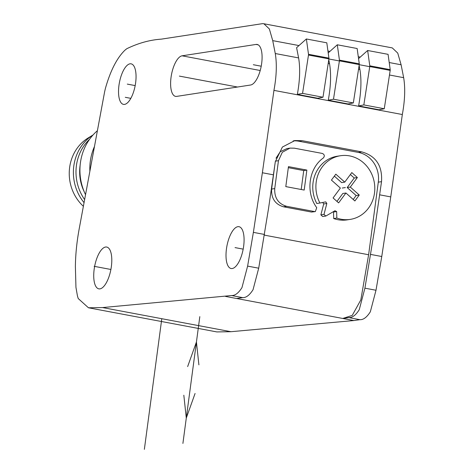 <?xml version="1.0" encoding="UTF-8"?>
<svg xmlns="http://www.w3.org/2000/svg" width="473" height="473" viewBox="0 0 473 473"><rect width="100%" height="100%" fill="white"/><g stroke="black" fill="none" stroke-linecap="round" stroke-linejoin="round"><path stroke-width="0.71" d="M263.893 23.762L392.283 47.903L397.746 53.1L401.11 64.777L403.658 77.673C405.385 88.061 404.941 100.341 402.328 114.525L390.757 196.904L381.764 256.514L376 290.256L370.347 311.766C366.9 317.217 363.43 319.86 359.935 319.683L353.857 320.552L230.96 331.709L216.841 331.922L88.457 307.775L78.27 298.587A39.389 15.325 100.7 0 1 77.395 295.643L75.952 287.401L75.384 266.601C75.532 254.202 76.851 241.378 79.328 228.134L104.297 93.542A21.592 8.402 100.7 0 1 104.858 90.757L105.426 88.339C110.369 70.867 116.801 58.22 124.724 50.404A51.711 20.12 100.7 0 1 126.924 48.648C138.406 43.09 149.876 39.915 161.323 39.141L262.485 23.65L263.893 23.762L269.362 28.954L272.726 40.631L275.268 53.526C277.001 63.914 276.557 76.2 273.944 90.378L262.373 172.757L253.38 232.367L247.616 266.11L241.963 287.619C238.516 293.077 235.046 295.714 231.551 295.542L102.576 307.568L88.457 307.775M129.998 63.82A20.629 8.029 -79.3 0 0 119.161 84.005A20.629 8.029 -79.3 0 0 123.477 104.379A20.629 8.029 -79.3 0 0 124.582 104.391A20.629 8.029 100.7 0 0 135.42 84.206A20.629 8.029 100.7 0 0 131.104 63.837A20.629 8.029 100.7 0 0 129.998 63.82M237.836 226.685A21.273 8.277 100.7 0 1 238.977 226.697A21.273 8.277 100.7 0 1 243.429 247.71A21.273 8.277 100.7 0 1 232.255 268.522A21.273 8.277 100.7 0 1 231.114 268.51A21.273 8.277 100.7 0 1 226.662 247.497A21.273 8.277 100.7 0 1 237.836 226.685M105.556 247.024A21.273 8.277 100.7 0 1 106.697 247.042A21.273 8.277 100.7 0 1 111.143 268.049A21.273 8.277 100.7 0 1 99.969 288.867A21.273 8.277 100.7 0 1 98.833 288.849A21.273 8.277 100.7 0 1 94.381 267.842A21.273 8.277 100.7 0 1 105.556 247.024M256.029 44.438A20.629 8.029 100.7 0 1 257.135 44.45A20.629 8.029 100.7 0 1 261.457 64.825A20.629 8.029 100.7 0 1 250.619 85.01L176.666 96.386A20.629 8.029 100.7 0 1 175.56 96.368A20.629 8.029 100.7 0 1 171.244 75.993A20.629 8.029 100.7 0 1 182.075 55.814L256.029 44.438L258.175 44.84M353.857 320.552L342.771 318.465L352.249 315.396L360.816 299.941L368.615 254.746L378.299 182.158A25.784 23.532 81.3 0 0 358.345 152.412L361.744 151.886C375.94 155.877 382.533 165.804 381.522 181.662L374.764 228.376L364.914 288.169L359.261 309.679C355.814 315.136 352.344 317.773 348.849 317.602L342.771 318.465L236.559 298.493L242.637 297.623C246.131 297.801 249.602 295.158 253.049 289.701L258.701 268.197L268.552 208.404L275.31 161.689L282.399 147.044L294.904 140.546L302.217 140.694L361.744 151.886M302.217 140.694L298.818 141.214A25.784 23.532 81.3 0 0 293.177 140.901M298.818 141.214L358.345 152.412M286.614 206.311L314.622 211.579L315.325 211.591L316.739 207.671C305.404 192.546 308.662 168.169 323.372 157.947C324.856 156.025 324.525 154.523 322.379 153.453L294.372 148.185L290.026 148.108L282.31 152.282L278.461 160.69L274.736 188.585C274.328 197.915 278.29 203.828 286.614 206.311L283.487 206.79C275.162 204.306 271.206 198.394 271.614 189.07L274.577 166.928M283.487 206.79L311.5 212.058L315.325 211.591M276.007 158.219L280.217 151.75L286.898 148.587L290.026 148.108M333.087 211.833A26.104 23.827 81.3 0 0 333.518 212.04L333.702 218.544A32.205 29.391 81.3 0 0 347.117 219.874L350.239 219.395A32.205 29.391 81.3 0 0 374.397 183.098A32.205 29.391 81.3 0 0 340.454 155.735A32.205 29.391 81.3 0 0 319.914 203.018L325.755 201.87A26.104 23.827 81.3 0 0 326.837 203.467L323.993 214.393A36.096 32.944 81.3 0 0 325.844 216.043L334.996 210.727A26.104 23.827 81.3 0 0 336.646 211.561L336.829 218.065A32.205 29.391 81.3 0 0 350.239 219.395M340.454 155.735L337.326 156.214A32.205 29.391 81.3 0 0 316.792 203.502L319.914 203.018M322.704 202.468A26.104 23.827 81.3 0 0 323.715 203.952L320.865 214.872A36.096 32.944 81.3 0 0 322.716 216.522L325.844 216.043M328.268 100.223L348.11 103.959L353.331 102.937L333.495 99.206L328.268 100.223C330.84 86.181 331.266 74.019 329.545 63.737L328.77 59.805M358.611 105.934L379.039 109.771L384.265 108.755L390.184 70.4A1.289 0.503 100.7 0 0 390.201 69.661L388.073 54.336L367.651 50.499L369.78 65.818A1.289 0.503 100.7 0 1 369.762 66.563L363.838 104.911L358.611 105.934C361.189 91.892 361.614 79.724 359.888 69.442L359.113 65.516M298.611 57.919L296.595 47.696L306.374 38.975L308.502 54.294A1.289 0.503 100.7 0 1 308.485 55.039L302.56 93.388L297.34 94.411C299.912 80.369 300.337 68.201 298.611 57.919L275.268 53.526M297.34 94.411L317.761 98.248L322.988 97.231L302.56 93.388M328.203 52.911L337.302 44.787L339.431 60.112A1.289 0.503 100.7 0 1 339.413 60.851L333.495 99.206M358.546 58.617L367.651 50.499M337.302 44.787L357.145 48.518L359.273 63.843A1.289 0.503 100.7 0 1 359.255 64.588L353.331 102.937M306.374 38.975L326.802 42.812L328.93 58.132A1.289 0.503 100.7 0 1 328.912 58.877L322.988 97.231M363.838 104.911L384.265 108.755M89.876 171.273A51.569 47.063 -98.7 0 1 94.476 146.506M85.536 194.681A51.569 47.063 -98.7 0 1 97.403 130.719M84.241 191.813A41.902 38.242 -98.7 0 1 80.144 165.172M84.626 199.576A44.492 40.601 -98.7 0 1 89.598 139.245M84.058 202.657A44.492 40.601 -98.7 0 1 93.045 134.959M83.378 206.293A41.902 38.242 -98.7 0 1 88.061 138.021L93.051 134.953M288.459 166.626L285.798 186.604L304.192 190.063L306.859 170.085L288.459 166.626M357.369 177.523L351.811 172.58L344.758 182.129L335.812 174.165L331.431 180.095L340.377 188.059L333.075 197.945L338.627 202.887L345.934 193.002L354.88 200.96L359.261 195.03L350.316 187.072L357.369 177.523L354.242 178.008L350.369 174.531M336.829 218.065L333.702 218.544M336.646 211.561L333.518 212.04M323.993 214.393L320.865 214.872M326.837 203.467L323.715 203.952M306.859 170.085L303.731 170.564L288.317 167.667M301.206 189.507L303.731 170.564M344.758 182.129L341.636 182.608L334.346 176.122M353.225 199.488L356.139 195.515L347.188 187.55L354.242 178.008M336.947 201.415L342.813 193.481L345.934 193.002M350.316 187.072L347.188 187.55M359.261 195.03L356.139 195.515M161.796 318.701L144.36 449.35M94.145 266.323L110.895 269.474M235.046 247.604L243.181 249.135M253.327 64.724L261.214 66.208M179.373 76.1L237.493 87.026M127.29 84.105L135.177 85.589M125.268 97.308L130.838 98.354M328.895 58.983L339.401 60.958M359.238 64.695L369.744 66.669M342.221 188.047L345.349 187.562M199.819 316.638L182.903 443.426L199.819 316.638M187.645 366.587L196.431 342.003L198.897 364.854M195.071 393.483L186.285 418.067L183.826 395.215M182.075 55.814L260.215 70.507M230.96 331.709L102.576 307.568M236.559 298.493L225.473 296.405M264.36 235.134L368.615 254.746M273.465 174.844L262.373 172.757M402.328 114.525L273.944 90.378M390.757 196.904L379.671 194.823M378.299 182.158L381.522 181.662M264.466 234.454L253.38 232.367M381.764 256.514L370.678 254.427M258.701 268.197L247.616 266.11M376 290.256L364.914 288.169M242.637 297.623L231.551 295.542M359.935 319.683L348.849 317.602M403.658 77.673L389.474 75.006M329.545 63.737L328.203 63.483M401.11 64.777L389.214 62.537M360.255 57.091L358.286 56.719M329.912 51.386L327.937 51.013M298.983 45.568L272.726 40.631M358.546 69.188L359.888 69.442M369.78 65.818L390.201 69.661M339.431 60.112L359.273 63.843M308.502 54.294L328.93 58.132M369.762 66.563L390.184 70.4M339.413 60.851L359.255 64.588M308.485 55.039L328.912 58.877M274.736 188.585L271.614 189.07M278.461 160.69L275.387 161.163M314.622 211.579L311.5 212.058M294.91 140.57L294.1 140.694"/></g></svg>
